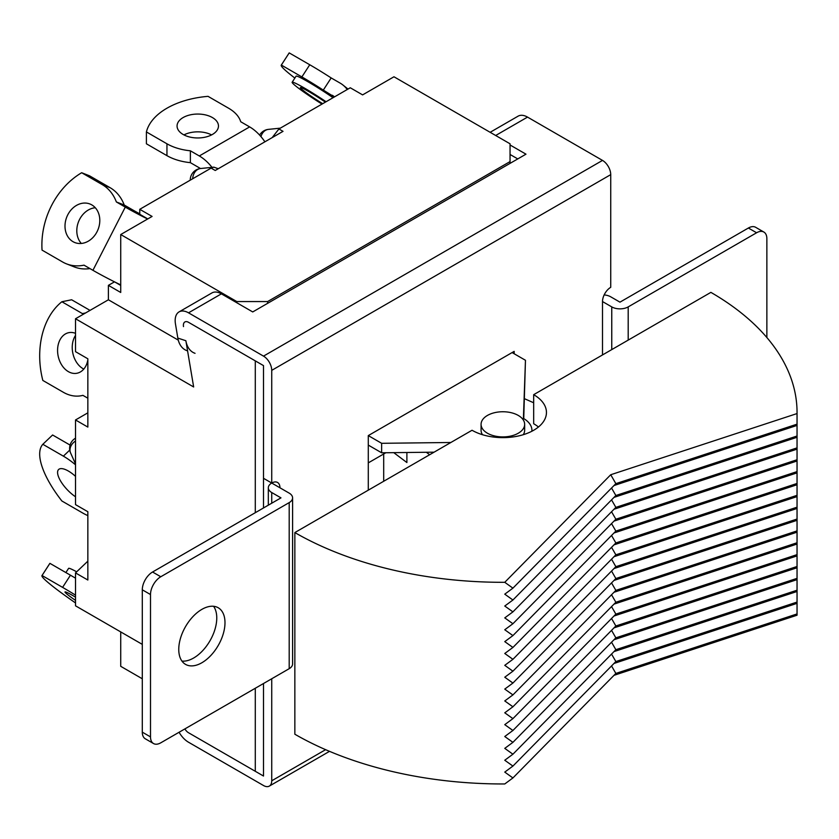 <?xml version="1.0" encoding="UTF-8"?>
<svg xmlns="http://www.w3.org/2000/svg" width="839" height="839" viewBox="0 0 839 839"><rect width="100%" height="100%" fill="white"/><g stroke="black" fill="none" stroke-linecap="round" stroke-linejoin="round"><path stroke-width="1.26" d="M523.242 434.707A21.793 12.585 0 0 0 524.658 430.26L524.658 424.324A21.793 12.585 0 0 0 518.271 415.431A21.793 12.585 0 0 0 494.528 412.704A21.793 12.585 0 0 0 481.072 424.324A21.793 12.585 0 0 0 487.449 433.228A21.793 12.585 0 0 0 511.203 435.955A21.793 12.585 0 0 0 524.658 424.324M611.547 665.946L615.857 673.434L512.923 777.942L504.763 783.962A294.185 169.845 0 0 1 294.846 734.219L294.846 532.566L472.042 430.26A43.586 25.16 0 0 0 519.54 435.714A43.586 25.16 0 0 0 546.451 412.463A43.586 25.16 0 0 0 533.677 394.676L533.677 423.737A43.586 25.16 180 0 1 538.449 426.999M512.923 777.942L504.763 772.1L512.923 766.08L504.763 760.239L512.923 754.209L504.763 748.378L512.923 742.347L504.763 736.516L512.923 730.486L504.763 724.655L512.923 718.624L504.763 712.793L512.923 706.763L504.763 700.932L512.923 694.902L504.763 689.071L512.923 683.04L504.763 677.209L512.923 671.179L504.763 665.348L512.923 659.318L504.763 653.487L512.923 647.456L504.763 641.625L512.923 635.595L504.763 629.764L512.923 623.734L504.763 617.892L512.923 611.872L504.763 606.031L512.923 600.011L504.763 594.169L512.923 588.149L504.763 582.308A294.185 169.845 0 0 1 294.846 532.566M533.677 394.676L710.885 292.371A294.185 169.845 180 0 1 797.05 412.463A294.185 169.845 180 0 1 797.04 413.564L610.729 474.738L504.763 582.308M797.05 412.463L797.05 614.117A294.185 169.845 180 0 1 797.04 615.218L797.04 413.564M614.001 675.322L797.04 615.218M610.729 474.738L615.857 483.642L512.923 588.149M611.547 488.025L615.857 495.503L512.923 600.011M611.547 499.887L615.857 507.364L512.923 611.872M611.547 511.748L615.857 519.226L512.923 623.734M611.547 523.609L615.857 531.087L512.923 635.595M611.547 535.471L615.857 542.948L512.923 647.456M611.547 547.332L615.857 554.81L512.923 659.318M611.547 559.194L615.857 566.671L512.923 671.179M611.547 571.055L615.857 578.532L512.923 683.04M611.547 582.916L615.857 590.394L512.923 694.902M611.547 594.778L615.857 602.255L512.923 706.763M611.547 606.639L615.857 614.117L512.923 718.624M611.547 618.5L615.857 625.978L512.923 730.486M611.547 630.362L615.857 637.839L512.923 742.347M611.547 642.223L615.857 649.701L512.923 754.209M611.547 654.084L615.857 661.562L512.923 766.08M426.359 452.273L429.641 454.738M406.894 452.504L406.894 462.541L393.753 452.651M383.696 453.983L383.696 481.261M524.438 398.682L533.677 402.772M615.857 483.642L796.882 424.209M615.857 495.503L796.882 436.07M614.001 485.529L797.04 425.425M615.857 507.364L796.882 447.932M614.001 497.391L797.04 437.287M615.857 519.226L796.882 459.793M614.001 509.252L797.04 449.148M615.857 531.087L796.882 471.654M614.001 521.113L797.04 461.01M615.857 542.948L796.882 483.516M614.001 532.975L797.04 472.881M615.857 554.81L796.882 495.377M614.001 544.836L797.04 484.743M615.857 566.671L796.882 507.238M614.001 556.697L797.04 496.604M615.857 578.532L796.882 519.1M614.001 568.559L797.04 508.465M615.857 590.394L796.882 530.961M614.001 580.42L797.04 520.327M615.857 602.255L796.882 542.823M614.001 592.282L797.04 532.188M615.857 614.117L796.882 554.684M614.001 604.143L797.04 544.05M615.857 625.978L796.882 566.545M614.001 616.015L797.04 555.911M615.857 637.839L796.882 578.407M614.001 627.876L797.04 567.772M615.857 649.701L796.882 590.268M614.001 639.738L797.04 579.634M615.857 661.562L796.882 602.129M614.001 651.599L797.04 591.495M615.857 673.434L796.882 613.991M614.001 663.46L797.04 603.356M481.072 424.324L481.072 430.26A21.793 12.585 0 0 0 482.477 434.707M385.835 452.745L368.29 462.876M602.507 354.939L602.507 301.558A11.62 6.712 -60 0 1 610.729 287.326L610.729 174.638L271.731 370.356L271.731 483.044L263.509 478.303L263.509 365.615L188.523 322.312A7.268 4.195 -120 0 0 184.884 321.956A7.268 4.195 -120 0 0 183.5 326.591A7.268 4.195 60 0 1 184.884 321.956A7.268 4.195 60 0 1 188.523 322.312L255.287 360.864L255.287 512.702L255.287 360.864L263.509 365.615L263.509 507.952M263.509 683.512L263.509 776.033L188.523 732.741A7.268 4.195 60 0 1 184.884 728.902A7.268 4.195 -120 0 0 188.523 732.741L263.509 776.033L263.509 683.512M255.287 688.253L255.287 771.293L255.287 688.253M531.863 431.246A29.05 16.78 0 0 0 531.916 430.26A29.05 16.78 0 0 0 523.41 418.399L525.466 360.277L523.735 418.588M368.29 445.089L381.64 452.798L434.078 452.179M368.29 490.165L368.29 435.598L381.64 443.307L381.64 452.798M381.64 443.307L450.858 442.489M512.105 352.569L525.466 360.277M224.988 622.716A32.69 18.867 -60 0 1 210.715 655.616A32.69 18.867 -60 0 1 185.534 664.373A32.69 18.867 -60 0 1 178.759 649.407A32.69 18.867 -60 0 1 193.033 616.508A32.69 18.867 -60 0 1 218.213 607.751A32.69 18.867 -60 0 1 224.988 622.716M213.578 606.293A32.69 18.867 -60 0 1 216.766 617.976A32.69 18.867 -60 0 1 205.136 647.855A32.69 18.867 -60 0 1 181.948 661.09M87.843 412.84L75.52 419.961L87.843 427.082L87.843 358.788L75.52 351.667L75.52 318.757L193.652 386.968L185.87 340.728A23.24 15.941 108.2 0 0 195.047 353.313M187.579 350.859L187.013 350.671A23.24 15.941 -71.8 0 1 177.837 338.086L185.87 340.728M271.731 370.356A11.62 6.712 -120 0 0 263.509 356.124L188.523 312.832A18.888 10.907 60 0 0 179.074 311.888A18.888 10.907 60 0 0 175.466 323.959L177.837 338.086M368.29 435.598L514.16 351.384L514.16 353.754M279.943 487.795A11.62 6.712 120 0 0 277.541 482.467A11.62 6.712 120 0 0 271.731 483.044L289.193 493.133A11.62 6.712 0 0 1 292.591 497.873L292.591 663.943A11.62 6.712 0 0 1 289.193 668.683L289.193 502.613A11.62 6.712 0 0 0 292.591 497.873M325.605 749.678L271.731 780.784L271.731 678.761M271.731 483.044A11.62 6.712 0 0 0 268.323 487.795A11.62 6.712 0 0 0 271.731 492.535L280.971 497.873L152.562 572.009L160.784 576.75L289.193 502.613M160.784 576.75A14.525 8.39 120 0 0 150.506 594.547L142.294 589.796L142.294 732.143A14.525 8.39 120 0 0 145.304 738.792L153.516 743.543A14.525 8.39 -60 0 1 150.506 736.894L142.294 732.143M142.294 589.796A14.525 8.39 -60 0 1 152.562 572.009M150.506 594.547L150.506 736.894M289.193 668.683L160.784 742.819A14.525 8.39 -60 0 1 153.516 743.543M179.074 311.888L211.952 292.916A18.888 10.907 60 0 1 221.391 293.849L252.728 311.94L525.98 154.177L510.049 144.979M610.729 174.638A11.62 6.712 -120 0 0 602.507 160.406L527.521 117.103A18.888 10.907 60 0 0 518.072 116.17L490.144 132.3M517.757 158.917L510.049 154.47M179.074 732.258A18.888 10.907 -120 0 0 188.523 742.232L263.509 785.524A11.62 6.712 60 0 0 269.319 786.101L329.517 751.345M271.731 780.784A11.62 6.712 60 0 1 269.319 786.101M604.153 294.919A11.62 6.712 180 0 1 610.729 296.817L619.969 302.155L748.378 228.019L756.6 232.76A14.525 8.39 -60 0 1 763.857 232.046A14.525 8.39 -60 0 1 766.867 238.696L766.867 337.53M763.857 232.046L755.645 227.296A14.525 8.39 120 0 0 748.378 228.019M756.6 232.76L628.191 306.896A11.62 6.712 180 0 1 611.757 306.896L602.507 301.558M75.52 463.925L70.644 453.07A11.62 9.187 -24.2 0 1 69.994 449.987A11.62 9.187 -24.2 0 1 75.52 440.999M192.676 178.759A11.62 9.187 -95.8 0 1 197.71 169.478A11.62 9.187 -95.8 0 1 200.699 168.503L213.872 167.16L211.113 168.115L139.767 209.31L139.767 214.291L147.779 218.916M218.276 168.723L213.872 167.16M260.96 136.61A11.62 9.187 -95.8 0 1 265.502 130.339A11.62 9.187 -95.8 0 1 268.49 129.363L280.331 128.157M211.113 168.115L215.224 170.485L283.026 131.345L278.915 128.965L272.161 137.617M278.915 128.965L350.272 87.77L362.605 94.891L393.973 76.779L510.049 143.794L510.049 163.364M114.492 281.841L108.388 285.354L120.722 292.475L120.722 234.542L236.797 301.558L267.62 301.558L267.62 303.34M267.62 301.558L510.049 161.591M236.797 301.558L236.797 302.743M108.388 285.354L108.388 299.785L178.277 340.131M75.52 419.961L75.52 504.617L87.843 511.727L87.843 580.022L75.52 572.911L75.52 605.821L142.294 644.373M120.722 631.914L120.722 666.313L142.294 678.772M120.722 234.542L152.09 216.431L139.767 209.31M120.722 285.407L114.849 282.019M75.52 318.757L108.388 299.785M75.52 572.911L87.843 561.165M75.52 597.169A20.702 1.468 -147.1 0 0 72.993 595.68A20.702 1.468 -147.1 0 0 65.012 591.956A20.702 1.468 -147.1 0 0 75.52 600.388M75.52 578.176A43.586 3.104 -147.1 0 0 70.455 575.208L49.91 563.347A72.636 5.17 -147.1 0 0 49.816 563.441L41.95 575.617A72.636 5.17 -147.1 0 0 75.52 602.947M49.91 563.347L42.044 575.512A72.636 5.17 -147.1 0 0 41.95 575.617M75.52 595.155A43.586 3.104 -147.1 0 0 62.589 587.373L42.044 575.512M76.674 571.81A30.508 2.171 -147.1 0 0 68.588 568.381L65.882 572.565M75.52 476.353A20.702 7.677 -133.6 0 0 68.368 471.036A20.702 7.677 -133.6 0 0 58.615 469.515A20.702 7.677 -133.6 0 0 61.037 481.743A20.702 7.677 -133.6 0 0 75.52 496.782M70.077 445.079L52.595 434.99L42.831 444.292A72.636 26.921 -133.6 0 0 61.876 500.988L82.421 512.849A43.586 16.151 46.4 0 0 87.843 515.607M75.52 464.806A43.586 16.151 -133.6 0 0 63.376 456.154L42.831 444.292M91.808 204.905A20.702 16.843 -68.6 0 0 89.951 204.003A20.702 16.843 -68.6 0 0 67.214 215.98A20.702 16.843 -68.6 0 0 72.993 241.663A20.702 16.843 -68.6 0 0 74.849 242.565A20.702 16.843 -68.6 0 0 97.586 230.599A20.702 16.843 -68.6 0 0 91.808 204.905M95.289 207.736A20.702 16.843 -68.6 0 0 78.52 221.769A20.702 16.843 -68.6 0 0 81.31 243.457M147.612 219.01A34.871 2.486 -152.9 0 1 125.284 207.107L116.359 201.947A43.586 35.448 -68.6 0 0 102.211 184.59L81.666 172.729A72.636 59.087 -68.6 0 0 42.044 250.116L62.589 261.978A43.586 35.448 111.4 0 0 66.512 263.865A43.586 35.448 111.4 0 0 84.005 265.155L92.93 270.305A34.871 2.486 27.1 0 0 120.722 284.903M139.767 213.83A20.335 1.447 -152.9 0 1 133.16 210.18L124.235 205.031L116.359 201.947M89.951 268.585A43.586 35.448 111.4 0 1 74.377 266.949L66.512 263.865M124.235 205.031A43.586 35.448 -68.6 0 0 110.077 187.674L89.532 175.812L81.666 172.729M75.52 333.345A20.702 15.06 -101.4 0 0 68.798 332.663A20.702 15.06 -101.4 0 0 57.576 350.104A20.702 15.06 -101.4 0 0 68.368 371.635A20.702 15.06 -101.4 0 0 76.999 373.24A20.702 15.06 -101.4 0 0 87.843 359.9M75.52 335.38A20.702 15.06 -101.4 0 0 83.03 368.678A20.702 15.06 -101.4 0 0 83.785 369.087M87.843 398.2L82.904 395.347A43.586 31.704 78.6 0 1 81.53 395.672A43.586 31.704 78.6 0 1 63.376 392.295L42.831 380.434A72.636 52.847 -101.4 0 1 61.876 301.746L71.64 299.775L90.025 310.388M83.407 314.206A43.586 31.704 -101.4 0 0 82.421 313.608L61.876 301.746M212.403 117.554A20.702 11.956 0 0 0 189.845 114.964A20.702 11.956 0 0 0 177.06 126.007A20.702 11.956 0 0 0 183.122 134.46A20.702 11.956 0 0 0 205.691 137.051A20.702 11.956 0 0 0 218.465 126.007A20.702 11.956 0 0 0 212.403 117.554M211.585 134.901A20.702 11.956 0 0 0 183.94 134.901M264.893 141.812A34.871 20.126 -120 0 0 249.644 126.899L240.72 121.739A43.586 25.16 0 0 0 228.586 108.21L208.041 96.349A72.636 41.94 0 0 0 146.406 131.933L146.406 143.794L166.951 155.655L166.951 143.794L146.406 131.933M200.448 168.534A20.335 11.746 60 0 0 199.304 167.821L190.38 162.661L190.38 150.8L199.304 155.96A34.871 20.126 60 0 1 212.005 167.349M190.38 162.661A43.586 25.16 180 0 1 166.951 155.655M190.38 150.8A43.586 25.16 180 0 1 166.951 143.794M322.7 103.69A20.702 1.468 32.9 0 1 300.372 87.592A20.702 1.468 32.9 0 1 308.353 91.325A20.702 1.468 32.9 0 1 325.375 102.148M321.987 104.099A30.508 2.171 32.9 0 1 292.14 82.274A30.508 2.171 32.9 0 1 303.896 87.759A30.508 2.171 32.9 0 1 326.088 101.739M292.14 82.274L296.073 76.181A30.508 2.171 32.9 0 1 307.829 81.677A30.508 2.171 32.9 0 1 333.041 97.723M334.362 96.957L323.298 90.098L331.174 77.933L340.099 83.082A34.871 28.358 128.6 0 1 342.973 85.043A34.871 28.358 128.6 0 1 347.252 89.521M332.223 95.247A20.335 16.539 128.6 0 1 333.901 96.391A20.335 16.539 128.6 0 1 334.488 96.884M323.298 90.098A43.586 3.104 -147.1 0 0 301.883 76.926L281.338 65.064L289.214 52.899A72.636 5.17 32.9 0 0 289.119 53.004L281.243 65.169A72.636 5.17 32.9 0 1 281.338 65.064M294.856 78.069A72.636 5.17 32.9 0 1 281.243 65.169M331.174 77.933A43.586 3.104 -147.1 0 0 309.759 64.76L289.214 52.899M271.731 492.535L271.731 503.211M263.509 356.124L602.507 160.406M495.671 135.499L527.521 117.103M221.391 293.849L188.523 312.832M628.191 340.11L628.191 306.896M611.757 306.896L611.757 349.601M75.437 438.241A11.62 6.712 60 0 1 75.52 438.189L75.437 438.241A11.62 11.62 0 0 0 70.644 453.07M70.455 575.208L62.589 587.373M69.763 450.071L63.376 456.154M110.077 187.674L102.211 184.59M92.93 270.305L125.284 207.107M85.526 312.978L82.421 313.608M199.304 155.96L249.644 126.899M301.883 76.926L309.759 64.76M531.916 430.26L531.916 431.225M268.323 487.795L268.323 505.172M200.699 168.503A11.62 11.62 0 0 0 190.254 180.06M268.49 129.363A11.62 11.62 0 0 0 259.618 135.089M82.956 395.379L81.53 395.672M342.973 85.043L348.017 89.07"/></g></svg>
